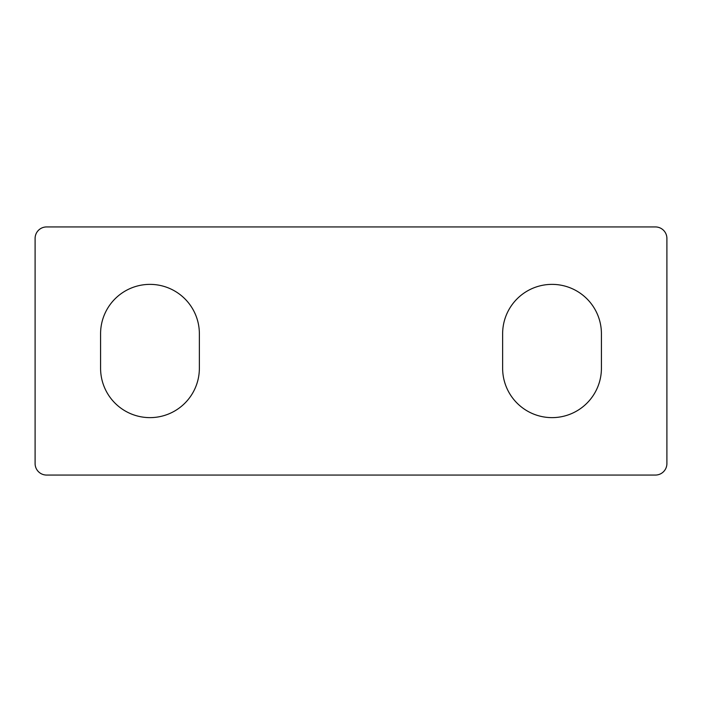 <?xml version="1.0" encoding="UTF-8"?>
<svg xmlns="http://www.w3.org/2000/svg" width="702" height="702" viewBox="0 0 702 702"><rect width="100%" height="100%" fill="white"/><g stroke="black" fill="none" stroke-linecap="round" stroke-linejoin="round"><path stroke-width="1.05" d="M655.414 226.939L46.586 226.939A11.486 11.486 0 0 0 35.1 238.426L35.1 463.574A11.486 11.486 0 0 0 46.586 475.061L655.414 475.061A11.486 11.486 0 0 0 666.9 463.574L666.9 238.426A11.486 11.486 0 0 0 655.414 226.939M100.579 368.234L100.579 333.766A49.394 49.394 0 0 1 149.974 284.371A49.394 49.394 0 0 1 199.368 333.766L199.368 368.234A49.394 49.394 0 0 1 149.974 417.629A49.394 49.394 0 0 1 100.579 368.234M601.421 368.234A49.394 49.394 0 0 1 552.026 417.629A49.394 49.394 0 0 1 502.632 368.234L502.632 333.766A49.394 49.394 0 0 1 552.026 284.371A49.394 49.394 0 0 1 601.421 333.766L601.421 368.234"/></g></svg>
